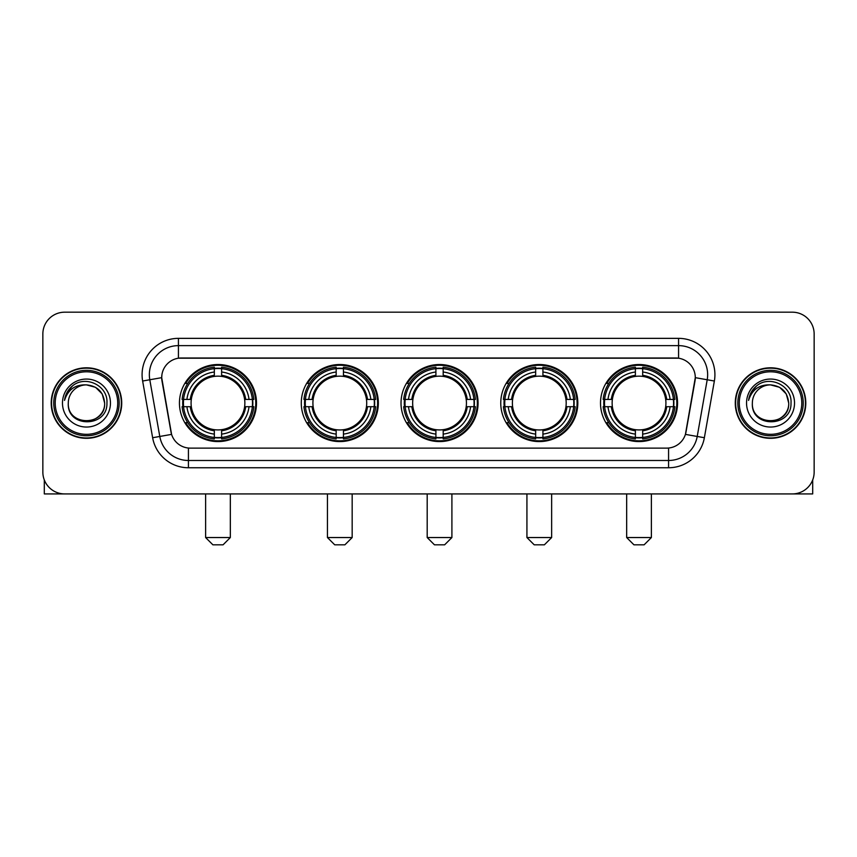 <?xml version="1.0" encoding="UTF-8"?>
<svg xmlns="http://www.w3.org/2000/svg" width="857" height="857" viewBox="0 0 857 857"><rect width="100%" height="100%" fill="white"/><g stroke="black" fill="none" stroke-linecap="round" stroke-linejoin="round"><path stroke-width="1.29" d="M600.5 403.058A38.533 38.533 0 0 0 639.022 441.58A38.533 38.533 0 0 0 677.555 403.058A38.533 38.533 0 0 0 639.022 364.525A38.533 38.533 0 0 0 600.5 403.058M301.278 403.058A38.533 38.533 0 0 0 339.811 441.58A38.533 38.533 0 0 0 378.344 403.058A38.533 38.533 0 0 0 339.811 364.525A38.533 38.533 0 0 0 301.278 403.058M401.022 403.058A38.533 38.533 0 0 0 439.545 441.58A38.533 38.533 0 0 0 478.077 403.058A38.533 38.533 0 0 0 439.545 364.525A38.533 38.533 0 0 0 401.022 403.058M500.756 403.058A38.533 38.533 0 0 0 539.289 441.58A38.533 38.533 0 0 0 577.822 403.058A38.533 38.533 0 0 0 539.289 364.525A38.533 38.533 0 0 0 500.756 403.058M179.445 403.058A38.533 38.533 0 0 0 217.978 441.58A38.533 38.533 0 0 0 256.5 403.058A38.533 38.533 0 0 0 217.978 364.525A38.533 38.533 0 0 0 179.445 403.058M161.705 377.616A19.625 19.625 0 0 0 162.005 381.022L170.982 431.907A19.625 19.625 0 0 0 190.308 448.125L666.692 448.125A19.625 19.625 0 0 0 686.018 431.907L694.995 381.022A19.625 19.625 0 0 0 675.67 357.99L181.33 357.99A19.625 19.625 0 0 0 161.705 377.616L161.919 374.702M182.905 406.689A35.255 35.255 0 0 1 182.905 399.426M504.216 406.689A35.255 35.255 0 0 1 504.216 399.426M404.483 406.689A35.255 35.255 0 0 1 404.483 399.426M304.738 406.689A35.255 35.255 0 0 1 304.738 399.426M603.96 406.689A35.255 35.255 0 0 1 603.96 399.426M51.206 403.058A35.255 35.255 0 0 0 86.471 438.313A35.255 35.255 0 0 0 121.726 403.058A35.255 35.255 0 0 0 86.471 367.803A35.255 35.255 0 0 0 51.206 403.058M735.274 403.058A35.255 35.255 0 0 0 770.529 438.313A35.255 35.255 0 0 0 805.794 403.058A35.255 35.255 0 0 0 770.529 367.803A35.255 35.255 0 0 0 735.274 403.058M178.427 338.354L178.427 358.205L678.573 358.205L678.573 345.628A29.074 29.074 0 0 1 707.207 379.758L697.212 436.459A29.074 29.074 0 0 1 668.578 460.488L188.422 460.488A29.074 29.074 0 0 1 159.788 436.459L149.793 379.758A29.074 29.074 0 0 1 178.427 345.628L678.573 345.628L678.573 338.354A36.348 36.348 0 0 1 714.363 381.022L704.368 437.723A36.348 36.348 0 0 1 668.578 467.751L188.422 467.751A36.348 36.348 0 0 1 152.632 437.723L142.637 381.022A36.348 36.348 0 0 1 178.427 338.354L678.573 338.354M666.692 448.125L190.308 448.125M714.363 381.022L695.295 377.658L685.418 434.381L704.368 437.723M152.632 437.723L171.582 434.381L161.705 377.658L149.793 379.758A29.074 29.074 0 0 1 149.354 374.702M686.018 431.907L685.9 432.528M171.1 432.528L170.982 431.907M814.15 333.994A21.811 21.811 0 0 0 792.339 312.184L64.661 312.184A21.811 21.811 0 0 0 42.85 333.994L42.85 472.121A21.811 21.811 0 0 0 64.661 493.921L792.339 493.921A21.811 21.811 0 0 0 814.15 472.121L814.15 333.994L814.15 472.121M42.85 333.994L42.85 472.121M792.339 312.184L64.661 312.184M64.661 493.921L792.339 493.921M44.307 479.952L44.307 493.921L128.636 493.921M117.73 403.058A31.259 31.259 0 0 0 86.471 371.799A31.259 31.259 0 0 0 55.212 403.058A31.259 31.259 0 0 0 86.471 434.317A31.259 31.259 0 0 0 117.73 403.058M119.177 403.058A32.716 32.716 0 0 0 86.471 370.342A32.716 32.716 0 0 0 53.755 403.058A32.716 32.716 0 0 0 86.471 435.774A32.716 32.716 0 0 0 119.177 403.058M121.362 403.058A34.891 34.891 0 0 0 86.471 368.167A34.891 34.891 0 0 0 51.57 403.058A34.891 34.891 0 0 0 86.471 437.948A34.891 34.891 0 0 0 121.362 403.058M104.64 403.058C103.558 392.013 97.505 385.961 86.471 384.879L95.556 387.321L102.208 393.974L104.64 403.058L102.208 393.974L95.556 387.321L86.471 384.879L95.556 387.321L102.208 393.974L104.64 403.058L102.208 393.974L95.556 387.321L86.471 384.879L95.556 387.321L102.208 393.974L104.64 403.058C105.754 426.497 67.178 426.497 68.292 403.058C66.675 428.275 107.789 427.718 106.932 403.058C108.282 385.746 85.604 374.745 72.534 385.896C67.971 389.699 65.303 394.541 64.521 400.412C67.949 389.592 75.266 384.407 86.471 384.879L95.556 387.321L102.208 393.974L104.64 403.058C105.754 426.497 67.178 426.497 68.292 403.058C67.178 426.497 105.754 426.497 104.64 403.058C105.754 426.497 67.178 426.497 68.292 403.058C67.178 426.497 105.754 426.497 104.64 403.058C105.754 426.497 67.178 426.497 68.292 403.058C67.178 426.497 105.754 426.497 104.64 403.058C105.754 426.497 67.178 426.497 68.292 403.058C67.178 426.497 105.754 426.497 104.64 403.058C105.754 426.497 67.178 426.497 68.292 403.058C67.178 426.497 105.754 426.497 104.64 403.058C105.754 426.497 67.178 426.497 68.292 403.058C67.178 426.497 105.754 426.497 104.64 403.058C105.754 426.497 67.178 426.497 68.292 403.058A18.179 18.179 0 0 1 86.471 384.879L95.556 387.321L102.208 393.974L104.64 403.058C105.368 417.166 87.232 426.529 76.166 418.023M62.475 403.058A23.985 23.985 0 0 0 86.471 427.043A23.985 23.985 0 0 0 110.457 403.058A23.985 23.985 0 0 0 86.471 379.062A23.985 23.985 0 0 0 62.475 403.058M72.524 385.896L67.167 392.27M66.835 392.892L67.317 392.013L66.835 392.892M223.066 544.816L212.89 544.816L205.616 537.543L230.329 537.543L223.066 544.816M244.62 406.689A26.899 26.899 0 0 0 221.609 376.405L221.609 376.405A26.899 26.899 0 0 0 191.325 406.689A26.899 26.899 0 0 0 244.62 406.689L245.702 406.689L244.62 406.689A26.899 26.899 0 0 1 221.609 429.711L221.609 434.103A31.259 31.259 0 0 0 249.023 406.689L253.843 406.689A36.058 36.058 0 0 1 221.609 438.934L221.609 437.466A34.601 34.601 0 0 0 252.387 406.689M183.634 406.689A34.526 34.526 0 0 1 183.634 399.426M221.609 368.714A34.526 34.526 0 0 0 214.336 368.714M252.312 399.426A34.526 34.526 0 0 1 252.312 406.689M253.843 399.426A36.058 36.058 0 0 0 221.609 367.182L221.609 368.649A34.601 34.601 0 0 1 252.387 399.426L253.843 399.426M182.102 406.689A36.058 36.058 0 0 0 214.336 438.934L214.336 437.466A34.601 34.601 0 0 1 183.559 406.689L182.102 406.689M252.387 399.426L249.023 399.426A31.259 31.259 0 0 0 221.609 372.013L221.609 368.649M221.609 437.466L221.609 434.103M183.559 406.689L186.922 406.689A31.259 31.259 0 0 0 214.336 434.103L214.336 437.466M221.609 372.013L221.609 375.334A27.96 27.96 0 0 1 245.702 399.426L249.023 399.426M249.023 406.689L245.702 406.689A27.96 27.96 0 0 1 221.609 430.782M214.336 434.103L214.336 429.711A26.899 26.899 0 0 1 191.325 406.689L186.922 406.689M244.62 399.426L245.702 399.426M221.609 437.391A34.526 34.526 0 0 1 214.336 437.391M214.336 367.182A36.058 36.058 0 0 0 182.102 399.426L183.559 399.426A34.601 34.601 0 0 1 214.336 368.649L214.336 367.182M214.336 368.649L214.336 372.013A31.259 31.259 0 0 0 186.922 399.426L183.559 399.426M214.336 376.362L214.336 372.013M186.922 399.426L190.254 399.426A27.96 27.96 0 0 1 214.336 375.334M214.336 429.711L214.336 430.782A27.96 27.96 0 0 1 190.254 406.689M187.726 383.433L185.669 383.433A37.804 37.804 0 0 1 255.772 403.058A37.804 37.804 0 0 1 185.669 422.683L187.726 422.683M344.9 544.816L334.723 544.816L327.449 537.543L352.173 537.543L344.9 544.816M366.464 406.689A26.899 26.899 0 0 0 343.443 376.405L343.443 376.405A26.899 26.899 0 0 0 313.159 406.689A26.899 26.899 0 0 0 366.464 406.689L367.535 406.689L366.464 406.689A26.899 26.899 0 0 1 343.443 429.711L343.443 434.103A31.259 31.259 0 0 0 370.856 406.689L375.687 406.689A36.058 36.058 0 0 1 343.443 438.934L343.443 437.466A34.601 34.601 0 0 0 374.22 406.689M305.478 406.689A34.526 34.526 0 0 1 305.478 399.426M343.443 368.714A34.526 34.526 0 0 0 336.18 368.714M374.145 399.426A34.526 34.526 0 0 1 374.145 406.689M375.687 399.426A36.058 36.058 0 0 0 343.443 367.182L343.443 368.649A34.601 34.601 0 0 1 374.22 399.426L375.687 399.426M303.935 406.689A36.058 36.058 0 0 0 336.18 438.934L336.18 437.466A34.601 34.601 0 0 1 305.403 406.689L303.935 406.689M374.22 399.426L370.856 399.426A31.259 31.259 0 0 0 343.443 372.013L343.443 368.649M343.443 437.466L343.443 434.103M305.403 406.689L308.766 406.689A31.259 31.259 0 0 0 336.18 434.103L336.18 437.466M343.443 372.013L343.443 375.334A27.96 27.96 0 0 1 367.535 399.426L370.856 399.426M370.856 406.689L367.535 406.689A27.96 27.96 0 0 1 343.443 430.782M336.18 434.103L336.18 429.711A26.899 26.899 0 0 1 313.159 406.689L308.766 406.689M366.464 399.426L367.535 399.426M343.443 437.391A34.526 34.526 0 0 1 336.18 437.391M336.18 367.182A36.058 36.058 0 0 0 303.935 399.426L305.403 399.426A34.601 34.601 0 0 1 336.18 368.649L336.18 367.182M336.18 368.649L336.18 372.013A31.259 31.259 0 0 0 308.766 399.426L305.403 399.426M336.18 376.362L336.18 372.013M308.766 399.426L312.087 399.426A27.96 27.96 0 0 1 336.18 375.334M336.18 429.711L336.18 430.782A27.96 27.96 0 0 1 312.087 406.689M309.57 383.433L307.502 383.433A37.804 37.804 0 0 1 377.616 403.058A37.804 37.804 0 0 1 307.502 422.683L309.57 422.683M444.644 544.816L434.456 544.816L427.193 537.543L451.907 537.543L444.644 544.816M466.197 406.689A26.899 26.899 0 0 0 443.187 376.405L443.187 376.405A26.899 26.899 0 0 0 412.903 406.689A26.899 26.899 0 0 0 466.197 406.689L467.279 406.689L466.197 406.689A26.899 26.899 0 0 1 443.187 429.711L443.187 434.103A31.259 31.259 0 0 0 470.6 406.689L475.421 406.689A36.058 36.058 0 0 1 443.187 438.934L443.187 437.466A34.601 34.601 0 0 0 473.964 406.689M405.211 406.689A34.526 34.526 0 0 1 405.211 399.426M443.187 368.714A34.526 34.526 0 0 0 435.913 368.714M473.889 399.426A34.526 34.526 0 0 1 473.889 406.689M475.421 399.426A36.058 36.058 0 0 0 443.187 367.182L443.187 368.649A34.601 34.601 0 0 1 473.964 399.426L475.421 399.426M403.679 406.689A36.058 36.058 0 0 0 435.913 438.934L435.913 437.466A34.601 34.601 0 0 1 405.136 406.689L403.679 406.689M473.964 399.426L470.6 399.426A31.259 31.259 0 0 0 443.187 372.013L443.187 368.649M443.187 437.466L443.187 434.103M405.136 406.689L408.5 406.689A31.259 31.259 0 0 0 435.913 434.103L435.913 437.466M443.187 372.013L443.187 375.334A27.96 27.96 0 0 1 467.279 399.426L470.6 399.426M470.6 406.689L467.279 406.689A27.96 27.96 0 0 1 443.187 430.782M435.913 434.103L435.913 429.711A26.899 26.899 0 0 1 412.903 406.689L408.5 406.689M466.197 399.426L467.279 399.426M443.187 437.391A34.526 34.526 0 0 1 435.913 437.391M435.913 367.182A36.058 36.058 0 0 0 403.679 399.426L405.136 399.426A34.601 34.601 0 0 1 435.913 368.649L435.913 367.182M435.913 368.649L435.913 372.013A31.259 31.259 0 0 0 408.5 399.426L405.136 399.426M435.913 376.362L435.913 372.013M408.5 399.426L411.821 399.426A27.96 27.96 0 0 1 435.913 375.334M435.913 429.711L435.913 430.782A27.96 27.96 0 0 1 411.821 406.689M409.303 383.433L407.246 383.433A37.804 37.804 0 0 1 477.349 403.058A37.804 37.804 0 0 1 407.246 422.683L409.303 422.683M544.377 544.816L534.2 544.816L526.926 537.543L551.651 537.543L544.377 544.816M565.941 406.689A26.899 26.899 0 0 0 542.92 376.405L542.92 376.405A26.899 26.899 0 0 0 512.636 406.689A26.899 26.899 0 0 0 565.941 406.689L567.013 406.689L565.941 406.689A26.899 26.899 0 0 1 542.92 429.711L542.92 434.103A31.259 31.259 0 0 0 570.333 406.689L575.165 406.689A36.058 36.058 0 0 1 542.92 438.934L542.92 437.466A34.601 34.601 0 0 0 573.697 406.689M504.944 406.689A34.526 34.526 0 0 1 504.944 399.426M542.92 368.714A34.526 34.526 0 0 0 535.657 368.714M573.622 399.426A34.526 34.526 0 0 1 573.622 406.689M575.165 399.426A36.058 36.058 0 0 0 542.92 367.182L542.92 368.649A34.601 34.601 0 0 1 573.697 399.426L575.165 399.426M503.413 406.689A36.058 36.058 0 0 0 535.657 438.934L535.657 437.466A34.601 34.601 0 0 1 504.88 406.689L503.413 406.689M573.697 399.426L570.333 399.426A31.259 31.259 0 0 0 542.92 372.013L542.92 368.649M542.92 437.466L542.92 434.103M504.88 406.689L508.244 406.689A31.259 31.259 0 0 0 535.657 434.103L535.657 437.466M542.92 372.013L542.92 375.334A27.96 27.96 0 0 1 567.013 399.426L570.333 399.426M570.333 406.689L567.013 406.689A27.96 27.96 0 0 1 542.92 430.782M535.657 434.103L535.657 429.711A26.899 26.899 0 0 1 512.636 406.689L508.244 406.689M565.941 399.426L567.013 399.426M542.92 437.391A34.526 34.526 0 0 1 535.657 437.391M535.657 367.182A36.058 36.058 0 0 0 503.413 399.426L504.88 399.426A34.601 34.601 0 0 1 535.657 368.649L535.657 367.182M535.657 368.649L535.657 372.013A31.259 31.259 0 0 0 508.244 399.426L504.88 399.426M535.657 376.362L535.657 372.013M508.244 399.426L511.565 399.426A27.96 27.96 0 0 1 535.657 375.334M535.657 429.711L535.657 430.782A27.96 27.96 0 0 1 511.565 406.689M509.037 383.433L506.98 383.433A37.804 37.804 0 0 1 577.093 403.058A37.804 37.804 0 0 1 506.98 422.683L509.037 422.683M644.11 544.816L633.934 544.816L626.671 537.543L651.384 537.543L644.11 544.816M665.675 406.689A26.899 26.899 0 0 0 642.664 376.405L642.664 376.405A26.899 26.899 0 0 0 612.38 406.689A26.899 26.899 0 0 0 665.675 406.689L666.746 406.689L665.675 406.689A26.899 26.899 0 0 1 642.664 429.711L642.664 434.103A31.259 31.259 0 0 0 670.078 406.689L674.898 406.689A36.058 36.058 0 0 1 642.664 438.934L642.664 437.466A34.601 34.601 0 0 0 673.441 406.689M604.688 406.689A34.526 34.526 0 0 1 604.688 399.426M642.664 368.714A34.526 34.526 0 0 0 635.391 368.714M673.366 399.426A34.526 34.526 0 0 1 673.366 406.689M674.898 399.426A36.058 36.058 0 0 0 642.664 367.182L642.664 368.649A34.601 34.601 0 0 1 673.441 399.426L674.898 399.426M603.157 406.689A36.058 36.058 0 0 0 635.391 438.934L635.391 437.466A34.601 34.601 0 0 1 604.614 406.689L603.157 406.689M673.441 399.426L670.078 399.426A31.259 31.259 0 0 0 642.664 372.013L642.664 368.649M642.664 437.466L642.664 434.103M604.614 406.689L607.977 406.689A31.259 31.259 0 0 0 635.391 434.103L635.391 437.466M642.664 372.013L642.664 375.334A27.96 27.96 0 0 1 666.746 399.426L670.078 399.426M670.078 406.689L666.746 406.689A27.96 27.96 0 0 1 642.664 430.782M635.391 434.103L635.391 429.711A26.899 26.899 0 0 1 612.38 406.689L607.977 406.689M665.675 399.426L666.746 399.426M642.664 437.391A34.526 34.526 0 0 1 635.391 437.391M635.391 367.182A36.058 36.058 0 0 0 603.157 399.426L604.614 399.426A34.601 34.601 0 0 1 635.391 368.649L635.391 367.182M635.391 368.649L635.391 372.013A31.259 31.259 0 0 0 607.977 399.426L604.614 399.426M635.391 376.362L635.391 372.013M607.977 399.426L611.298 399.426A27.96 27.96 0 0 1 635.391 375.334M635.391 429.711L635.391 430.782A27.96 27.96 0 0 1 611.298 406.689M608.781 383.433L606.724 383.433A37.804 37.804 0 0 1 676.826 403.058A37.804 37.804 0 0 1 606.724 422.683L608.781 422.683M812.693 479.952L812.693 493.921L728.364 493.921M801.788 403.058A31.259 31.259 0 0 0 770.529 371.799A31.259 31.259 0 0 0 739.27 403.058A31.259 31.259 0 0 0 770.529 434.317A31.259 31.259 0 0 0 801.788 403.058M803.245 403.058A32.716 32.716 0 0 0 770.529 370.342A32.716 32.716 0 0 0 737.823 403.058A32.716 32.716 0 0 0 770.529 435.774A32.716 32.716 0 0 0 803.245 403.058M805.43 403.058A34.891 34.891 0 0 0 770.529 368.167A34.891 34.891 0 0 0 735.638 403.058A34.891 34.891 0 0 0 770.529 437.948A34.891 34.891 0 0 0 805.43 403.058M752.36 403.058A18.179 18.179 0 0 1 770.529 384.879L779.624 387.321L786.276 393.974L788.708 403.058L786.276 393.974L779.624 387.321L770.529 384.879L779.624 387.321L786.276 393.974L788.708 403.058L786.276 393.974L779.624 387.321L770.529 384.879L779.624 387.321L786.276 393.974L788.708 403.058L786.276 393.974L779.624 387.321L770.529 384.879L779.624 387.321L786.276 393.974L788.708 403.058C789.822 426.497 751.246 426.497 752.36 403.058C750.743 428.275 791.857 427.718 791 403.058C792.35 385.746 769.672 374.745 756.602 385.896C752.039 389.699 749.372 394.541 748.579 400.412C752.007 389.592 759.323 384.407 770.529 384.879L779.624 387.321L786.276 393.974L788.708 403.058C789.822 426.497 751.246 426.497 752.36 403.058C751.246 426.497 789.822 426.497 788.708 403.058C789.822 426.497 751.246 426.497 752.36 403.058C751.246 426.497 789.822 426.497 788.708 403.058C789.822 426.497 751.246 426.497 752.36 403.058C751.246 426.497 789.822 426.497 788.708 403.058C789.822 426.497 751.246 426.497 752.36 403.058C751.246 426.497 789.822 426.497 788.708 403.058C789.822 426.497 751.246 426.497 752.36 403.058C751.246 426.497 789.822 426.497 788.708 403.058C789.436 417.166 771.289 426.529 760.223 418.023M770.529 384.879C781.573 385.961 787.626 392.013 788.708 403.058M746.543 403.058A23.985 23.985 0 0 0 770.529 427.043A23.985 23.985 0 0 0 794.525 403.058A23.985 23.985 0 0 0 770.529 379.062A23.985 23.985 0 0 0 746.543 403.058M756.592 385.896L751.235 392.27M750.903 392.892L751.385 392.013M668.578 448.04L668.578 467.751M188.422 467.751L188.422 448.04M142.637 381.022L149.793 379.758M214.336 437.723A34.858 34.858 0 0 0 221.609 437.723M252.644 406.689A34.858 34.858 0 0 0 252.644 399.426M221.609 368.392A34.858 34.858 0 0 0 214.336 368.392M336.18 437.723A34.858 34.858 0 0 0 343.443 437.723M374.477 406.689A34.858 34.858 0 0 0 374.477 399.426M343.443 368.392A34.858 34.858 0 0 0 336.18 368.392M435.913 437.723A34.858 34.858 0 0 0 443.187 437.723M474.21 406.689A34.858 34.858 0 0 0 474.21 399.426M443.187 368.392A34.858 34.858 0 0 0 435.913 368.392M535.657 437.723A34.858 34.858 0 0 0 542.92 437.723M573.954 406.689A34.858 34.858 0 0 0 573.954 399.426M542.92 368.392A34.858 34.858 0 0 0 535.657 368.392M635.391 437.723A34.858 34.858 0 0 0 642.664 437.723M673.688 406.689A34.858 34.858 0 0 0 673.688 399.426M642.664 368.392A34.858 34.858 0 0 0 635.391 368.392M230.329 493.921L230.329 537.543M205.616 493.921L205.616 537.543M352.173 493.921L352.173 537.543M327.449 493.921L327.449 537.543M451.907 493.921L451.907 537.543M427.193 493.921L427.193 537.543M551.651 493.921L551.651 537.543M526.926 493.921L526.926 537.543M651.384 493.921L651.384 537.543M626.671 493.921L626.671 537.543"/></g></svg>
